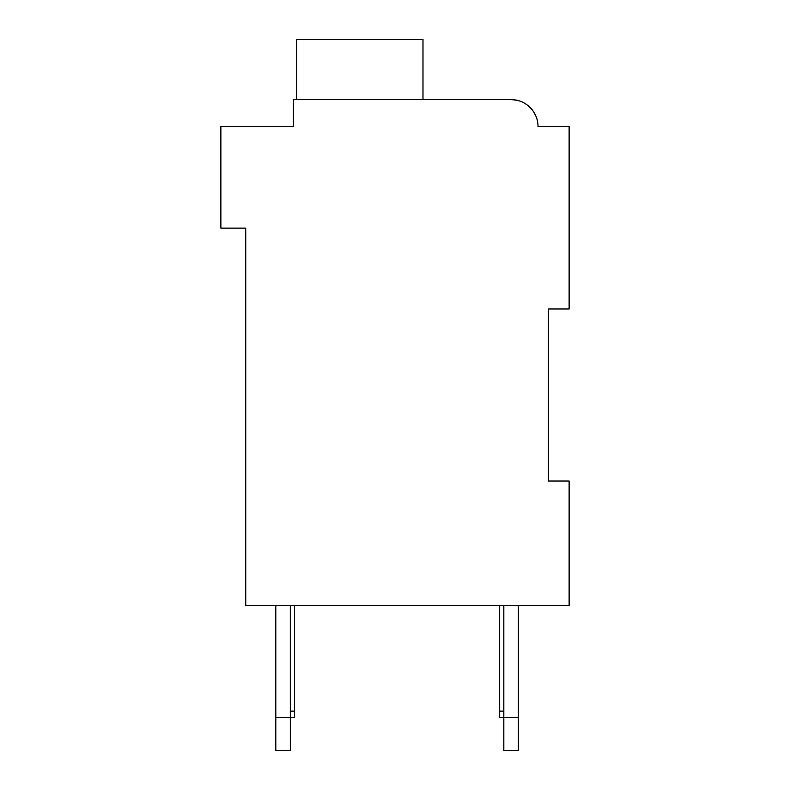 <?xml version="1.0" encoding="UTF-8"?>
<svg xmlns="http://www.w3.org/2000/svg" width="790" height="790" viewBox="0 0 790 790"><rect width="100%" height="100%" fill="white"/><g stroke="black" fill="none" stroke-linecap="round" stroke-linejoin="round"><path stroke-width="1.19" d="M548.398 308.979L569.126 308.979L569.126 126.558L538.03 126.558A26.949 26.949 0 0 0 511.081 99.609L516.69 100.202L511.081 99.609L293.426 99.609L293.426 126.558L220.874 126.558L220.874 228.132L245.749 228.132L245.749 605.397L569.126 605.397L569.126 481.021L548.398 481.021L548.398 308.979L548.398 481.021M241.602 126.558L293.426 126.558L293.426 112.052M522.052 101.95L523.266 102.522L522.052 101.95M526.831 104.695L530.801 108.191L526.831 104.695M533.912 112.249L536.163 116.703L533.912 112.249M544.251 126.558L538.03 126.558M511.081 99.609L426.096 99.609M422.986 99.609L422.986 39.5L296.536 39.5L296.536 99.609M290.315 605.397L290.315 750.5L275.809 750.5L275.809 605.397M294.463 605.397L294.463 717.33L275.809 717.33M518.339 605.397L518.339 750.5L503.822 750.5L503.822 605.397M518.339 717.33L499.685 717.33L499.685 605.397M499.685 711.119L503.822 711.119M294.463 711.119L290.315 711.119"/></g></svg>
